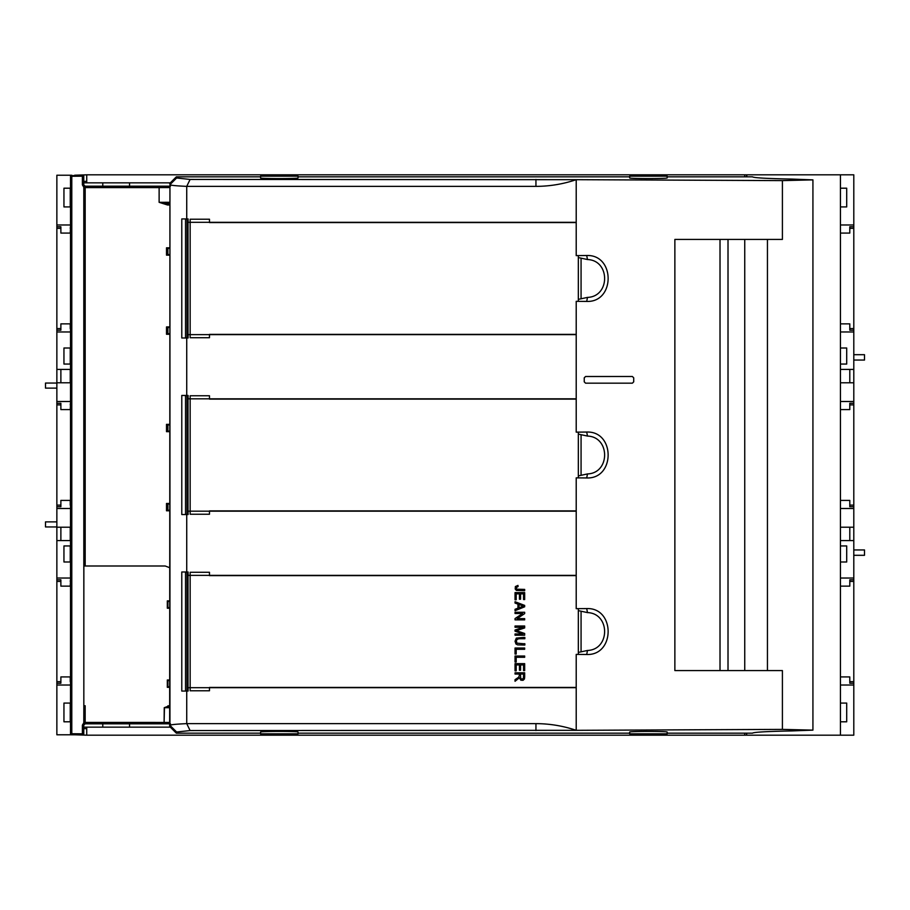 <?xml version="1.0" encoding="UTF-8"?>
<svg xmlns="http://www.w3.org/2000/svg" width="910" height="910" viewBox="0 0 910 910"><rect width="100%" height="100%" fill="white"/><g stroke="black" fill="none" stroke-linecap="round" stroke-linejoin="round"><path stroke-width="1.36" d="M260.59 733.176L176.347 733.176L176.631 732.015L190.11 730.559L186.732 723.632L535.945 723.632C549.731 723.678 563.154 725.907 576.212 730.32L782.407 729.388L782.407 670.579L674.867 670.579L674.867 239.421L782.407 239.421L782.407 180.612L576.212 179.679L576.212 222.302L188.108 222.302L188.108 218.935L186.732 218.935L186.732 186.368L535.945 186.368C549.731 186.323 563.154 184.093 576.212 179.679L190.11 179.441L176.631 177.985L176.347 176.824L260.59 176.824M586.7 255.505L587.485 259.543C610.326 260.283 610.326 296.66 587.485 297.399L586.7 301.426C615.274 302.541 615.274 254.402 586.7 255.505L576.212 255.619L576.212 222.302M586.7 301.426L576.212 301.324L576.212 334.641L188.108 334.641L188.108 337.985L186.732 338.008L186.732 395.463L188.108 395.463L188.108 398.83L576.212 398.83L576.212 334.641M586.7 432.045L587.485 436.072C610.326 436.811 610.326 473.189 587.485 473.928L586.7 477.955C615.274 479.07 615.274 430.93 586.7 432.045L576.212 432.148L576.212 398.83M586.7 477.955L576.212 477.852L576.212 511.17L188.108 511.17L188.108 514.537L186.732 514.537L186.732 571.992L188.108 571.992L188.108 575.359L576.212 575.359L576.212 511.17M586.7 608.574L587.485 612.601C610.326 613.34 610.326 649.717 587.485 650.457L586.7 654.495C615.274 655.598 615.274 607.459 586.7 608.574L576.212 608.676L576.212 575.359M586.7 654.495L576.212 654.381L576.212 687.698L188.108 687.698L188.108 691.065L186.732 691.065L186.732 723.632C175.835 724.133 170.238 724.701 169.942 725.338L169.942 184.662L176.631 177.985M190.11 730.559L576.212 730.32L576.212 687.698M584.231 377.832L585.574 376.501L632.382 376.501L585.585 376.512L584.243 377.855L584.243 381.836L585.574 383.178L632.382 383.178L633.713 381.847L633.713 377.832L632.382 376.501L633.713 377.832L633.701 381.836L632.37 383.167L585.574 383.178L584.243 381.836L584.243 377.855M176.631 732.015L169.942 725.338L169.658 726.476L169.942 184.662C170.238 185.299 175.835 185.868 186.732 186.368L190.11 179.441M587.485 259.543L578.328 257.564M587.485 297.399L578.328 299.379M587.485 436.072L578.328 434.093M587.485 473.928L578.328 475.907M587.485 612.601L578.328 610.621M587.485 650.457L578.328 652.436M260.59 176.165L260.59 177.928C259.43 178.769 299.208 178.769 298.036 177.928L298.036 176.165L260.59 176.165M629.709 176.165L629.709 177.928C628.537 178.769 668.315 178.769 667.155 177.928L667.155 176.165L629.709 176.165M186.732 514.537L181.784 514.537L181.784 395.463L186.732 395.463M186.732 218.935L181.784 218.935L181.784 337.985L186.732 338.008M186.732 571.992L181.784 571.992L181.784 691.065L186.732 691.065M298.036 732.072L298.036 733.835L260.59 733.835L260.59 732.072C259.43 731.231 299.208 731.231 298.036 732.072M667.155 732.072L667.155 733.835L629.709 733.835L629.709 732.072C628.537 731.231 668.315 731.231 667.155 732.072M187.039 338.008L187.039 218.935M581.069 298.742L581.069 258.201M187.039 514.537L187.039 395.463M581.069 475.27L581.069 434.73M581.069 651.799L581.069 611.258M187.039 691.065L187.039 571.992M782.407 729.388L812.926 730.127L791.928 730.923C766.709 731.413 753.56 732.163 752.479 733.176L667.155 733.176M629.709 733.176L298.036 733.176M169.658 726.476L176.347 733.176M169.658 183.524L176.347 176.824M298.036 176.824L629.709 176.824M667.155 176.824L752.479 176.824C753.56 177.837 766.709 178.588 791.928 179.077L812.926 179.873L812.926 730.127M767.448 670.579L767.448 239.421M782.407 180.612L812.926 179.873M746.541 733.176L746.541 735.178L746.814 733.176M746.814 735.178L853.796 735.178L853.796 527.22L840.431 527.22M746.541 176.824L746.541 174.822L840.431 174.822L840.431 735.178M746.814 174.822L746.814 176.824M840.431 224.975L853.796 224.975L853.796 369.414L840.431 369.414M840.431 174.822L853.796 174.822L853.796 224.975M840.431 188.199L846.709 188.199L846.709 206.923L840.431 206.923M840.431 401.503L853.796 401.503L853.796 369.414M853.796 401.503L853.796 527.22M853.796 331.968L840.431 331.968M840.431 348.007L846.709 348.007L846.709 364.057L840.431 364.057M853.796 382.78L840.431 382.78M853.796 508.497L840.431 508.497M853.796 540.586L840.431 540.586M840.431 578.032L853.796 578.032M840.431 545.943L846.709 545.943L846.709 561.993L840.431 561.993M840.431 685.025L853.796 685.025M840.431 703.077L846.709 703.077L846.709 721.801L840.431 721.801M853.796 328.578L849.792 328.578L849.792 330.182L853.796 330.182M849.792 328.578L849.792 323.858L840.431 323.858M849.792 382.78L849.792 369.414M840.431 409.602L849.792 409.602L849.792 403.289L853.796 403.289M849.792 404.893L853.796 404.893M853.796 505.107L849.792 505.107L849.792 500.398L840.431 500.398M849.792 505.107L849.792 506.711L853.796 506.711M849.792 540.586L849.792 527.22M840.431 586.142L849.792 586.142L849.792 579.818L853.796 579.818M849.792 581.422L853.796 581.422M853.796 681.647L849.792 681.647L849.792 676.926L840.431 676.926M849.792 681.647L849.792 683.239L853.796 683.239M840.431 233.074L849.792 233.074L849.792 226.761L853.796 226.761M849.792 228.353L853.796 228.353M853.796 360.053L864.5 360.053L864.5 354.695L853.796 354.695M853.796 555.305L864.5 555.305L864.5 549.947L853.796 549.947M169.658 567.692L165.199 565.997L85.176 565.997L85.176 187.596L83.8 187.562L83.834 722.745L82.389 725.122L83.766 725.145L85.108 723.814L169.658 723.814M83.766 725.145L83.766 734.779L83.766 733.824L82.389 733.824L82.389 734.779L83.367 734.779M70.514 733.733L71.799 733.733L71.788 734.779L70.969 734.779A1.342 1.342 -90.5 0 1 70.514 734.063L70.514 734.779L56.864 734.779L56.864 685.025L70.514 685.025L70.514 734.063L70.514 175.744L83.766 175.22L83.766 184.855L85.108 186.186L169.658 186.186M169.658 202.282L159.125 202.327L167.542 203.647L167.542 204.989L169.658 204.989M169.658 504.026L167.872 504.026L167.872 510.237L169.658 510.237M169.658 680.555L167.872 680.555L167.872 686.766L169.658 686.766L167.85 686.788L167.872 680.555M169.658 608.21L167.315 608.21L169.658 607.675L167.872 607.653L167.872 601.442L169.658 601.442M167.872 333.697L167.85 327.464L169.658 327.464L167.872 327.498L167.872 333.697L169.658 333.697M169.658 254.584L167.872 254.584L167.872 248.373L169.658 248.373L166.507 247.816L169.658 247.816M169.658 431.124L167.872 431.124L167.872 424.913L169.658 424.913M169.658 707.718L164.255 707.684L164.084 723.746L164.471 707.684L167.929 706.353L164.255 707.684M169.658 722.438L85.165 722.415L85.165 723.746L170.477 723.814M85.176 565.997L83.868 565.997L83.834 705.75L83.834 187.596A1.342 1.342 -45 0 1 85.176 186.266L159.125 186.266L159.125 187.596L169.658 187.562M167.872 686.766L167.315 687.323L169.658 687.323M167.872 601.442L167.872 607.653M167.872 510.237L166.507 510.794L169.658 510.794M167.85 510.26L167.85 504.003L166.507 503.457L169.658 503.457M169.658 431.681L166.507 431.681L167.872 431.124M167.872 424.913L166.507 424.344L169.658 424.344M167.85 333.72L166.507 334.266L169.658 334.266M169.658 255.153L166.507 255.153L167.872 254.584M83.834 722.745L85.165 723.746A1.342 1.342 45 0 1 83.822 722.415L85.165 722.415L85.165 705.75L83.868 705.75M83.345 734.779A1.342 1.342 91 0 0 83.743 733.824L83.743 725.122L85.13 723.791M83.367 175.22L83.766 184.855M83.8 187.551L85.13 186.209L83.743 184.878L82.389 184.878L82.389 176.176L83.743 176.176A1.342 1.342 89 0 0 83.345 175.22M167.315 687.323L167.315 679.997L169.658 680.532M167.315 608.21L167.315 600.884L169.658 601.419M167.576 327.464L166.507 326.929L169.658 326.929M83.834 705.75L83.8 722.438M71.788 734.779L82.389 734.779M70.969 175.22A1.342 1.342 90.5 0 0 70.514 175.937L70.514 224.975L56.864 224.975L56.864 330.182L60.879 330.182L60.879 328.578L56.864 328.578M56.864 401.503L56.864 331.968L70.514 331.968L70.514 401.503L56.864 401.503L56.864 506.711L60.879 506.711L60.879 505.107L56.864 505.107M56.864 578.032L56.864 508.497L70.514 508.497L70.514 578.032L56.864 578.032L56.864 683.239L60.879 683.239L60.879 681.647L56.864 681.647M70.241 703.077L63.95 703.077L63.95 721.801L70.241 721.801L70.241 703.077M56.864 685.025L56.864 683.239M56.864 508.497L56.864 506.711M56.864 331.968L56.864 330.182M56.864 224.975L56.864 175.22L70.514 175.22M56.864 388.126L45.5 388.126L45.5 383.053L56.864 383.053M56.864 521.874L45.5 521.874L45.5 526.947L56.864 526.947M70.241 188.199L70.241 206.923L63.95 206.923L63.95 188.199L70.241 188.199M56.864 369.414L70.241 369.414L70.241 382.78L56.864 382.78M70.241 364.057L63.95 364.057L63.95 348.007L70.241 348.007L70.241 364.057M56.864 527.22L70.241 527.22L70.241 540.586L56.864 540.586M70.241 545.943L70.241 561.993L63.95 561.993L63.95 545.943L70.241 545.943M56.864 228.353L60.879 228.353L60.879 233.074L70.241 233.074L70.514 228.012L70.514 330.614M70.241 228.353L70.514 226.317M56.864 226.761L60.879 226.761L60.879 228.353M70.241 328.578L70.241 323.858L60.879 323.858L60.879 328.578M60.879 369.414L60.879 382.78M56.864 404.893L60.879 404.893L60.879 409.602L70.241 409.602L70.514 404.552L70.514 507.154M70.241 404.893L70.514 402.846M56.864 403.289L60.879 403.289L60.879 404.893M70.241 505.107L70.241 500.398L60.879 500.398L60.879 505.107M60.879 527.22L60.879 540.586M56.864 581.422L60.879 581.422L60.879 586.142L70.241 586.142L70.514 581.08L70.514 683.683M70.241 581.422L70.514 579.386M56.864 579.818L60.879 579.818L60.879 581.422M70.241 681.647L70.241 676.926L60.879 676.926L60.879 681.647M576.212 687.437L209.482 687.437L209.482 690.781L190.156 690.781L190.156 572.288L209.482 572.288L209.482 575.632L576.212 575.632M188.108 690.781L185.526 690.781L185.526 572.288L188.029 572.288L188.029 690.781M578.328 608.642L578.328 654.415M524.672 663.652L524.672 670.613L523.546 670.613L523.546 664.926L520.588 664.926L520.588 670.249L519.462 670.249L519.462 664.926L516.186 664.926L516.186 670.841L515.049 670.841L515.049 663.652L524.672 663.652M515.049 656.019L524.672 656.019L524.672 657.293L516.186 657.293L516.186 662.036L515.049 662.036L515.049 656.019M524.842 645.019L523.568 645.019L523.568 643.734L524.842 643.734L524.842 645.019M518.518 638.74L516.334 640.151L516.835 643.142L523.386 643.734L523.386 645.019L517.608 644.871L515.97 644.007L515.049 641.254L516.323 638.103L523.386 637.444L523.386 638.718L518.518 638.74M524.842 638.718L523.568 638.718L523.568 637.444L524.842 637.444L524.842 638.718M524.672 677.063L524.422 679.019L523.045 680.305L520.827 680.191L519.428 677.768L515.049 681.271L515.049 679.668L518.654 677.245L519.326 675.538L519.326 674.06L515.049 674.06L515.049 672.786L524.672 672.786L524.672 677.063M515.049 635.203L515.049 633.974L523.113 633.974L515.049 631.176L515.049 630.027L523.25 627.24L515.049 627.24L515.049 626.012L524.672 626.012L524.672 627.923L516.436 630.664L524.672 633.485L524.672 635.203L515.049 635.203M524.672 613.59L517.119 618.641L524.672 618.641L524.672 619.869L515.049 619.869L515.049 618.561L522.613 613.499L515.049 613.499L515.049 612.282L524.672 612.282L524.672 613.59M515.049 648.022L524.672 648.022L524.672 649.296L516.186 649.296L516.186 654.04L515.049 654.04L515.049 648.022M515.049 610.735L515.049 609.279L517.961 608.153L517.961 604.126L515.049 603.068L515.049 601.715L524.672 605.423L524.672 606.788L515.049 610.735M524.672 592.603L524.672 599.565L523.546 599.565L523.546 593.877L520.588 593.877L520.588 599.212L519.462 599.212L519.462 593.877L516.186 593.877L516.186 599.792L515.049 599.792L515.049 592.603L524.672 592.603M524.672 590.692L516.402 590.408L515.208 589.032L515.367 586.563L517.949 585.403L518.097 586.552L516.232 587.576L516.766 589.179L524.672 589.418L524.672 590.692M523.421 678.28L523.614 674.06L520.429 674.06L520.759 678.473L522.044 679.167L523.421 678.28M519.007 604.502L519.007 607.766L523.341 606.128L519.007 604.502M170.329 182.842L83.766 182.842M74.7 175.22L86.734 174.822L86.734 182.842M170.329 727.158L83.766 727.158M74.7 734.779L86.734 735.178L86.734 727.158M83.766 181.374L86.734 181.374M86.734 174.822L744.721 174.822L744.721 176.824M129.538 182.842L129.538 186.186M102.784 182.842L102.784 186.186M102.784 723.814L102.784 727.158M129.538 723.814L129.538 727.158M83.766 728.626L86.734 728.626M744.721 733.176L744.721 735.178L86.734 735.178M744.721 735.178L746.541 735.178M744.721 174.822L746.541 174.822M576.212 510.897L209.482 510.897L209.482 514.241L190.156 514.241L190.156 395.759L209.482 395.759L209.482 399.103L576.212 399.103M188.108 514.241L185.526 514.241L185.526 395.759L188.029 395.759L188.029 514.241M578.328 432.113L578.328 477.887M576.212 334.368L209.482 334.368L209.482 337.712L190.156 337.712L190.156 219.219L209.482 219.219L209.482 222.563L576.212 222.563M188.108 337.712L185.526 337.712L185.526 219.219L188.029 219.219L188.029 337.712M578.328 255.585L578.328 301.358M744.744 670.579L744.744 239.421M728.011 670.579L728.011 239.421M720.015 670.579L720.015 239.421M535.945 186.368L535.945 179.441M535.945 723.632L535.945 730.559M169.658 203.635L167.542 203.647L169.658 203.647M169.658 706.353L167.929 706.353L169.658 706.365M167.542 204.989L159.125 202.327L159.125 187.596L85.176 187.596L85.13 186.209M159.125 186.266L170.477 186.186M167.576 510.26L169.658 510.26M167.576 503.992L169.658 503.992M167.576 431.147L169.658 431.147M167.576 424.879L169.658 424.879M167.576 333.731L169.658 333.731M167.576 254.618L169.658 254.618M166.507 510.794L166.507 503.457M166.507 431.681L166.507 424.344M166.507 334.266L166.507 326.929M166.507 255.153L166.507 247.816M167.85 254.607L167.85 248.35M167.85 431.147L167.85 424.89M169.658 705.819L167.929 705.819M82.389 725.122L82.389 733.824L71.799 733.733L71.799 176.267L82.389 176.176L82.389 175.22M83.834 187.255L82.389 184.878M167.315 679.997L169.658 679.997M167.315 600.884L169.658 600.884M70.514 176.267L71.799 176.267L71.788 175.22"/></g></svg>
